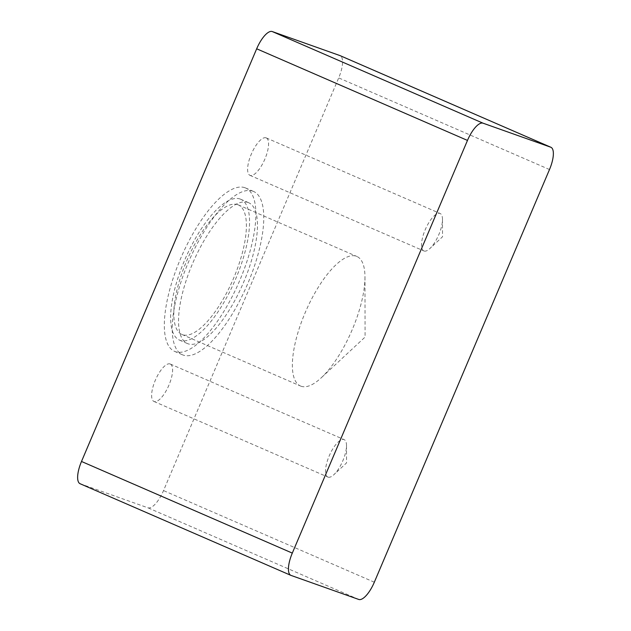 <?xml version="1.0" encoding="UTF-8"?>
<svg xmlns="http://www.w3.org/2000/svg" width="631" height="631" viewBox="0 0 631 631"><rect width="100%" height="100%" fill="white"/><g stroke="black" fill="none" stroke-linecap="round" stroke-linejoin="round"><path stroke-width="0.47" stroke-dasharray="3.15 2.37" d="M424.024 251.004A20.413 7.217 -66.5 0 1 423.858 250.941A20.413 7.217 -66.5 0 1 425.286 229.574A20.413 7.217 -66.5 0 1 439.973 213.428A20.413 7.217 -66.5 0 1 440.138 213.499A20.413 7.217 -66.5 0 1 442.489 219.47A20.413 7.217 -66.5 0 1 429.837 248.582A20.413 7.217 -66.5 0 1 424.024 251.004M266.069 137.834A20.413 7.217 113.5 0 0 251.383 153.964A20.413 7.217 113.5 0 0 249.947 175.339A20.413 7.217 113.5 0 0 264.704 159.501A20.413 7.217 113.5 0 0 266.235 137.897A20.413 7.217 113.5 0 0 266.069 137.834M328.041 477.131A20.413 7.217 -66.5 0 1 327.875 477.068A20.413 7.217 -66.5 0 1 329.303 455.692A20.413 7.217 -66.5 0 1 343.99 439.555A20.413 7.217 -66.5 0 1 344.155 439.618A20.413 7.217 -66.5 0 1 346.506 445.596A20.413 7.217 -66.5 0 1 333.854 474.709A20.413 7.217 -66.5 0 1 328.041 477.131M170.086 363.953A20.413 7.217 113.5 0 0 155.392 380.091A20.413 7.217 113.5 0 0 153.964 401.466A20.413 7.217 113.5 0 0 168.722 385.628A20.413 7.217 113.5 0 0 170.252 364.024A20.413 7.217 113.5 0 0 170.086 363.953M247.999 202.456A76.785 27.141 -66.5 0 1 248.622 202.701A76.785 27.141 -66.5 0 1 242.896 283.942A76.785 27.141 -66.5 0 1 187.391 343.54A76.785 27.141 -66.5 0 1 192.739 263.159A76.785 27.141 -66.5 0 1 247.999 202.456M240.095 199.017A76.785 27.141 -66.5 0 1 240.711 199.262A76.785 27.141 -66.5 0 1 234.992 280.503A76.785 27.141 -66.5 0 1 179.488 340.101A76.785 27.141 -66.5 0 1 184.836 259.72A76.785 27.141 -66.5 0 1 240.095 199.017M252.802 191.146A89.074 31.487 -66.5 0 1 253.52 191.43A89.074 31.487 -66.5 0 1 246.879 285.669A89.074 31.487 -66.5 0 1 182.493 354.803A89.074 31.487 -66.5 0 1 188.701 261.565A89.074 31.487 -66.5 0 1 252.802 191.146M244.899 187.715A89.074 31.487 113.5 0 0 180.797 258.126A89.074 31.487 113.5 0 0 174.59 351.372A89.074 31.487 113.5 0 0 238.975 282.231A89.074 31.487 113.5 0 0 245.609 187.991A89.074 31.487 113.5 0 0 244.899 187.715M80.105 483.732A21.501 7.604 113.5 0 0 80.279 483.796L147.954 507.813A21.501 7.604 113.5 0 0 163.524 490.579L338.697 77.897A21.501 7.604 113.5 0 0 340.259 55.717M301.082 386.235A70.64 24.972 -66.5 0 1 300.514 386.014A70.64 24.972 -66.5 0 1 305.436 312.061A70.64 24.972 -66.5 0 1 356.27 256.218A70.64 24.972 -66.5 0 1 356.838 256.438A70.64 24.972 -66.5 0 1 364.97 277.119A70.64 24.972 -66.5 0 1 321.187 377.859A70.64 24.972 -66.5 0 1 301.082 386.235M237.698 204.673A70.64 24.972 113.5 0 0 186.871 260.493A70.64 24.972 113.5 0 0 181.917 334.462A70.64 24.972 113.5 0 0 232.989 279.659A70.64 24.972 113.5 0 0 238.266 204.894A70.64 24.972 113.5 0 0 237.698 204.673M549.498 169.534L338.697 77.897M374.325 582.208L163.524 490.579M291.08 575.433L80.279 483.796M358.747 599.45L147.954 507.813M442.489 219.47L442.528 236.791L429.837 248.582M249.955 175.347L423.858 250.941M266.235 137.897L440.138 213.499M346.506 445.596L346.545 462.917L333.854 474.709M153.972 401.466L327.875 477.068M170.252 364.024L344.155 439.618M179.488 340.101L187.391 343.54M240.711 199.262L248.622 202.701M174.59 351.372L182.493 354.803M245.609 187.991L253.52 191.43M364.97 277.119L365.089 337.057L321.179 377.859M181.941 334.469L300.514 386.014M238.266 204.894L356.838 256.438"/><path stroke-width="0.95" d="M340.259 55.717A21.501 7.604 113.5 0 0 340.093 55.631A21.501 7.604 113.5 0 0 339.92 55.567L272.253 31.55A21.501 7.604 113.5 0 0 256.675 48.792L81.502 461.466A21.501 7.604 113.5 0 0 80.105 483.732L290.907 575.369A21.501 7.604 113.5 0 0 291.08 575.433L358.747 599.45A21.501 7.604 113.5 0 0 374.325 582.208L549.498 169.534A21.501 7.604 113.5 0 0 550.895 147.268A21.501 7.604 113.5 0 0 550.721 147.204L483.046 123.187A21.501 7.604 113.5 0 0 467.476 140.421L292.303 553.103A21.501 7.604 113.5 0 0 290.907 575.369M550.721 147.204L339.92 55.567M483.046 123.187L272.253 31.55M467.476 140.421L256.675 48.792M292.303 553.103L81.502 461.466M550.895 147.268L340.093 55.631"/></g></svg>
